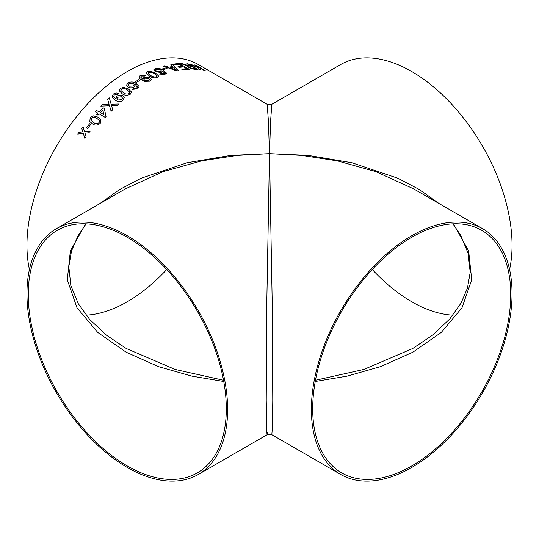 <?xml version="1.0" encoding="UTF-8"?>
<svg xmlns="http://www.w3.org/2000/svg" width="539" height="539" viewBox="0 0 539 539"><rect width="100%" height="100%" fill="white"/><g stroke="black" fill="none" stroke-linecap="round" stroke-linejoin="round"><path stroke-width="0.81" d="M271.824 104.303L270.598 121.012L269.5 153.642L268.402 121.012L267.176 104.303L271.824 104.303L340.763 64.505A141.898 81.928 60 0 1 411.708 71.532A141.898 81.928 60 0 1 509.571 269.5M482.661 228.718A141.898 81.928 120 0 0 411.708 235.745A141.898 81.928 120 0 0 319.014 360.786A141.898 81.928 120 0 0 340.763 474.495A141.898 81.928 120 0 0 482.661 392.567A141.898 81.928 120 0 0 482.661 228.718L413.73 188.919L375.905 171.645L337.488 160.898L301.53 155.373L269.5 153.642L308.072 155.373L351.9 162.744L397.769 178.22L419.558 189.627L439.137 203.587M452.928 315.153A140.039 80.85 60 0 1 372.267 269.5M411.708 237.268A140.039 80.85 120 0 0 320.227 360.665A140.039 80.85 120 0 0 341.692 472.885A140.039 80.85 120 0 0 481.731 392.028A140.039 80.85 120 0 0 481.731 230.328A140.039 80.85 120 0 0 411.708 237.268M99.863 203.587L119.442 189.627L141.231 178.22L187.1 162.744L230.928 155.373L269.5 153.642L272.269 306.145L272.768 400.403L272.438 426.773L271.824 434.697L267.176 434.697L266.839 432.911L266.232 400.403L266.731 306.145L269.5 153.642L237.47 155.373L201.512 160.898L163.095 171.645L125.27 188.919L56.339 228.718A141.898 81.928 60 0 1 127.292 235.745A141.898 81.928 60 0 1 219.986 360.786A141.898 81.928 60 0 1 198.237 474.495A141.898 81.928 60 0 1 56.339 392.567A141.898 81.928 60 0 1 56.339 228.718M140.605 77.043L142.95 79.354L143.92 77.346L149.896 77.717L151.412 79.644L150.152 81.194L144.371 81.396L140.086 78.923L138.981 77.057L140.322 75.325L145.577 75.359L144.445 76.087L141.4 76.019L140.605 77.03L142.7 79.206L142.842 78.815M267.169 104.303L198.237 64.505A141.898 81.928 120 0 0 127.292 71.532A141.898 81.928 120 0 0 29.429 269.5M186.986 63.777A141.885 81.915 -60 0 1 188.151 63.885L198.035 69.571A141.898 81.928 -60 0 0 194.303 69.309L188.69 67.725L187.511 66.546L188.367 66.216L180.747 63.575A141.898 81.928 -60 0 1 182.182 63.562L190.146 66.23A141.898 81.928 -60 0 1 191.385 66.317L186.952 63.764A141.898 81.928 -60 0 1 188.158 63.871L197.995 69.571M179.42 63.615L189.297 69.315A141.898 81.928 -60 0 0 182.883 69.888L181.744 69.228A141.898 81.928 -60 0 1 186.892 68.722L183.853 66.971A141.898 81.928 -60 0 0 179.063 67.429L177.924 66.769A141.898 81.928 -60 0 1 182.714 66.31L179.292 64.336A141.898 81.928 -60 0 0 173.908 64.875L172.77 64.215A141.898 81.928 -60 0 1 179.42 63.615L189.27 69.315M172.258 64.289L178.436 70.629A141.898 81.928 -60 0 0 176.94 70.939L163.297 66.149A141.898 81.928 -60 0 1 164.725 65.778L168.842 67.274A141.898 81.928 -60 0 1 172.851 66.445L170.87 64.505A141.898 81.928 -60 0 1 172.258 64.289L178.429 70.643M162.38 68.952A141.885 81.915 -60 0 1 165.924 67.921L167.063 68.561A141.898 81.928 -60 0 0 163.499 69.598L162.36 68.945A141.898 81.928 -60 0 1 165.924 67.901L167.05 68.568M160.703 73.52L162.165 73.951L164.631 73.243L162.502 70.926L161.451 72.516L155.367 71.775L153.804 69.8L155.064 68.642C157.974 68.029 160.689 68.554 163.209 70.211L166.288 72.94L164.927 74.47L159.578 74.086L160.703 73.52L163.869 73.776L164.651 73.142M153.804 69.807L155.064 68.655C157.974 68.042 160.689 68.568 163.209 70.225L166.302 73.297M146.352 73.014L147.592 71.727L150.731 71.31L155.731 73.237L158.816 76.269L157.59 77.488C154.599 78.27 151.883 77.805 149.438 76.093L146.352 73.008L147.592 71.714L150.731 71.289L155.731 73.223L158.816 76.275M138.873 79.617L140.012 80.277A141.898 81.928 -60 0 0 136.34 82.528L135.201 81.867A141.898 81.928 -60 0 1 138.873 79.617L139.999 80.284M133.45 88.403L134.918 88.679L136.63 88.14L137.411 87.244L135.296 84.549L134.211 86.907C132.129 88.066 130.094 88.133 128.1 87.096L126.55 85.095L127.831 82.966C130.775 81.551 133.51 81.699 136.03 83.417L139.089 86.503L137.688 88.841L132.318 89.373L133.45 88.403L134.918 88.665L136.63 88.127L137.438 86.853M139.089 86.503L136.03 83.43C133.51 81.712 130.775 81.564 127.831 82.979L126.55 85.101M128.464 88.948L131.55 92.068L130.344 94.19C127.379 95.72 124.671 95.578 122.225 93.766L119.153 90.667L120.338 88.416L123.471 87.311L128.464 88.948L131.55 92.075M113.567 96.629L115.905 98.907L116.801 96.238C118.809 94.871 120.783 94.716 122.71 95.774L124.206 97.519L123.04 100.153C121.032 101.992 118.391 102.019 115.11 100.241L112.018 97.182L113.203 94.237C114.847 92.971 116.579 92.708 118.398 93.456L117.286 94.561L114.281 94.952L113.567 96.616L115.838 98.691M109.302 97.876L111.128 104.202L118.695 104.02A141.898 81.928 -60 0 0 117.091 105.509L111.519 105.55L112.732 109.727A141.898 81.928 -60 0 0 111.142 111.33L109.511 105.738L100.793 106.116A141.898 81.928 -60 0 1 102.363 104.519L109.087 104.263L107.679 99.378A141.898 81.928 -60 0 1 109.302 97.876M96.636 110.502L99.041 111.896A141.898 81.928 -60 0 1 103.016 107.692L104.283 108.42L106.042 116.512A141.898 81.928 -60 0 0 105.233 117.401L99.156 113.891A141.898 81.928 -60 0 0 98.004 115.171L96.737 114.436A141.898 81.928 -60 0 1 97.889 113.156L95.484 111.768A141.898 81.928 -60 0 1 96.636 110.502L99.048 111.903A141.885 81.915 -60 0 1 103.023 107.699L104.283 108.427M89.784 121.551L90.249 117.563L93.159 115.811L98.071 117.165L100.881 119.604L100.247 123.323C97.532 125.54 94.938 125.695 92.465 123.795L89.777 121.551L90.242 117.549L93.159 115.804L98.064 117.152L100.887 119.611M86.496 127.77A141.885 81.915 -60 0 1 89.636 123.761L90.768 124.408A141.898 81.928 -60 0 0 87.628 128.423L86.489 127.763A141.898 81.928 -60 0 1 89.629 123.754L90.761 124.415M83.04 126.786L84.535 131.698L90.154 131.092A141.898 81.928 -60 0 0 88.881 132.783L85 133.214L86.065 136.65A141.898 81.928 -60 0 0 84.839 138.382L83.289 133.409L77.717 134.076A141.898 81.928 -60 0 1 78.95 132.338L82.817 131.887L81.766 128.471A141.898 81.928 -60 0 1 83.04 126.786A141.885 81.915 -60 0 0 81.773 128.484L82.824 131.893L78.957 132.345A141.885 81.915 -60 0 0 77.731 134.076M195.792 65.219L205.662 70.926A141.898 81.928 -60 0 0 204.53 70.649L199.982 68.022L200.744 69.922A141.898 81.928 -60 0 0 199.12 69.699L198.48 67.86L189.027 63.973A141.898 81.928 -60 0 1 190.489 64.168L198.325 67.496L194.653 64.95A141.898 81.928 -60 0 1 195.792 65.219L205.608 70.905M86.072 315.153A140.039 80.85 120 0 0 166.733 269.5M127.292 237.268A140.039 80.85 60 0 1 218.773 360.665A140.039 80.85 60 0 1 197.308 472.885A140.039 80.85 60 0 1 57.269 392.028A140.039 80.85 60 0 1 57.269 230.328A140.039 80.85 60 0 1 127.292 237.268M267.56 432.507L267.176 434.697L198.237 474.495M452.928 223.847L460.697 235.294L468.162 253.411L470.183 272.303L467.495 287.981L461.074 303.039L449.917 318.792L432.945 334.874L412.793 348.47L363.805 369.464L315.47 380.258M315.248 381.491L347.129 376.134L380.399 366.655L412.84 352.21L441.279 332.415L462.011 307.749L471.706 279.761L468.634 250.898L453.36 223.826M223.53 380.258L175.195 369.464L126.207 348.47L106.405 335.15L89.642 319.425L78.303 303.706L70.838 285.589L68.817 266.697L71.505 251.019L77.926 235.961L86.072 223.847M85.64 223.826L70.366 250.898L67.294 279.761L76.989 307.749L97.721 332.415L126.16 352.21L158.601 366.655L191.871 376.134L223.752 381.491M199.982 68.022L200.737 69.942M189.088 63.993A141.885 81.915 -60 0 1 190.483 64.181L198.318 67.51M194.7 64.976A141.885 81.915 -60 0 1 195.785 65.239M84.535 131.698L90.161 131.098M84.845 138.395L83.289 133.409M91.138 120.507L93.577 122.454C95.255 123.903 97.101 123.977 99.122 122.663L99.445 120.534L96.932 118.459C95.262 117.01 93.409 116.929 91.381 118.209L91.131 120.5L93.57 122.447C95.248 123.896 97.101 123.963 99.115 122.656L99.607 120.891M96.75 114.443A141.885 81.915 -60 0 1 97.889 113.17L97.889 113.17M95.491 111.775A141.885 81.915 -60 0 1 96.643 110.515M100.308 112.624L103.872 114.686L102.834 109.936A141.898 81.928 -60 0 0 100.308 112.624L103.872 114.686L102.834 109.929M111.128 104.202L118.695 104.034M111.142 111.344L109.518 105.752M100.806 106.116A141.885 81.915 -60 0 1 102.363 104.532L109.094 104.276L107.679 99.385A141.885 81.915 -60 0 1 109.309 97.889M115.905 98.907L116.801 96.252C118.816 94.884 120.783 94.729 122.717 95.787L124.206 97.525M112.018 97.188L113.21 94.251C114.847 92.977 116.579 92.721 118.398 93.469M121.713 99.675L122.434 97.963L121.41 96.764L117.563 97.222L116.848 98.94L117.819 100.018L121.713 99.675L122.434 97.957M116.848 98.94L117.819 100.005L121.713 99.661M119.153 90.673L120.338 88.43L123.471 87.325L128.464 88.955M129.219 93.537L129.838 92.142L127.217 89.878C125.58 88.517 123.667 88.255 121.477 89.076L120.871 90.451L123.471 92.782C125.122 94.143 127.036 94.399 129.219 93.537L129.838 92.156M120.871 90.451L123.471 92.769C125.115 94.136 127.029 94.386 129.219 93.523M137.411 87.244L137.438 86.867M132.318 89.38L133.45 88.416M128.255 84.899L129.32 86.193L133.416 86.024L134.305 84.603L133.423 83.464L129.064 83.558L128.255 84.892L129.32 86.179L133.416 86.011L134.299 84.589M135.215 81.874A141.885 81.915 -60 0 1 138.873 79.631M142.95 79.354L143.92 77.36L149.896 77.731L151.412 79.644M138.981 77.064L140.322 75.339L145.577 75.379M143.873 79.226L144.863 80.446L148.818 80.641L149.613 79.664L148.569 78.33L144.674 78.216L143.873 79.24L144.863 80.459L148.818 80.655L149.613 79.657M148.09 73.122L150.698 75.494C152.342 76.76 154.269 77.212 156.465 76.834L157.092 75.864L154.477 73.762C152.84 72.495 150.927 72.037 148.73 72.367L148.09 73.109L150.698 75.48C152.342 76.747 154.269 77.198 156.465 76.821L157.125 76.12M166.281 72.954L166.295 73.304M159.578 74.099L160.703 73.533M155.501 69.996L156.573 71.269L160.649 71.748L161.511 70.98L160.622 69.841L156.297 69.261L155.508 69.976L156.573 71.256L160.656 71.727L161.511 70.973M163.324 66.156A141.885 81.915 -60 0 1 164.718 65.798L168.835 67.287A141.885 81.915 -60 0 1 172.844 66.459L172.851 66.445M170.883 64.518A141.885 81.915 -60 0 1 172.258 64.309M170.378 67.853L176.543 70.137L173.592 67.173A141.898 81.928 -60 0 0 170.385 67.84L176.549 70.124M181.764 69.241A141.885 81.915 -60 0 1 186.885 68.736L186.885 68.736M177.944 66.782A141.885 81.915 -60 0 1 182.708 66.324L182.714 66.31M172.79 64.229A141.885 81.915 -60 0 1 179.42 63.629M187.505 66.553L188.367 66.23M180.787 63.589A141.885 81.915 -60 0 1 182.175 63.575L190.139 66.243A141.885 81.915 -60 0 1 191.379 66.337L191.379 66.337M189.155 67.004L189.903 67.725L193.11 68.662A141.885 81.915 -60 0 1 195.684 68.817L192.524 66.977A141.898 81.928 -60 0 0 190.213 66.829L189.162 66.991L189.903 67.712L193.117 68.648A141.898 81.928 -60 0 1 195.691 68.803M340.763 474.495L271.831 434.697"/></g></svg>
